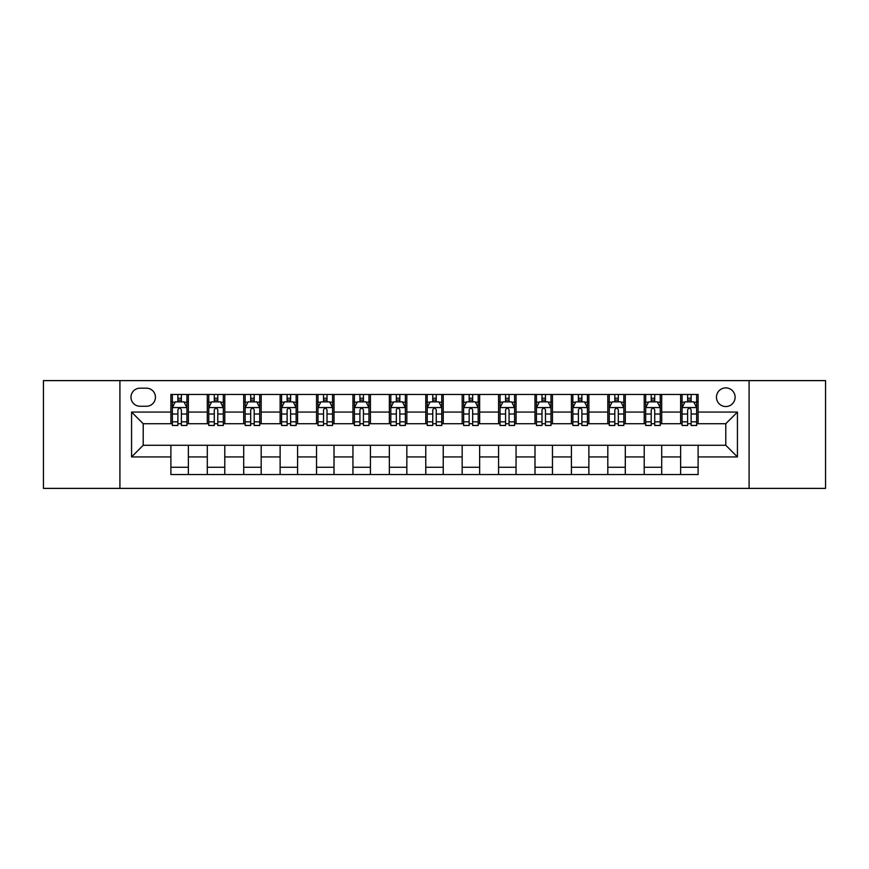 <?xml version="1.0" encoding="UTF-8"?>
<svg xmlns="http://www.w3.org/2000/svg" width="869" height="869" viewBox="0 0 869 869"><rect width="100%" height="100%" fill="white"/><g stroke="black" fill="none" stroke-linecap="round" stroke-linejoin="round"><path stroke-width="1.3" d="M725.789 387.889A9.32 9.32 0 0 0 716.469 397.22A9.32 9.32 0 0 0 725.789 406.54A9.32 9.32 0 0 0 735.109 397.22A9.32 9.32 0 0 0 725.789 387.889M749.089 488.389L825.55 488.389L825.55 380.611L749.089 380.611L749.089 488.389L119.911 488.389L119.911 380.611L43.45 380.611L43.45 488.389L119.911 488.389M140.007 406.247L146.416 406.247A9.027 9.027 0 0 0 155.453 397.22A9.027 9.027 0 0 0 146.416 388.182L140.007 388.182A9.027 9.027 0 0 0 130.98 397.22A9.027 9.027 0 0 0 140.007 406.247M749.089 380.611L119.911 380.611M170.889 456.931L131.567 456.931L131.567 412.069L170.889 412.069L170.889 423.724L143.211 423.724L143.211 445.276L170.889 445.276L170.889 474.55L698.111 474.55L698.111 445.276L725.789 445.276L725.789 423.724L698.111 423.724L698.111 412.069L737.433 412.069L737.433 456.931L698.111 456.931M698.111 412.069L698.111 394.45L170.889 394.45L170.889 412.069M680.633 394.45L680.633 423.724L682.089 423.724M687.629 423.724L691.127 423.724M696.656 423.724L698.111 423.724M680.633 423.724L660.244 423.724M644.222 394.45L644.222 423.724L645.678 423.724M651.218 423.724L654.715 423.724M644.222 423.724L623.833 423.724M607.811 394.45L607.811 423.724L609.267 423.724M614.807 423.724L618.304 423.724M607.811 423.724L587.422 423.724M571.4 394.45L571.4 423.724L572.856 423.724M578.396 423.724L581.893 423.724M571.4 423.724L551.011 423.724M534.989 394.45L534.989 423.724L536.445 423.724M541.984 423.724L545.482 423.724M534.989 423.724L514.6 423.724M498.578 394.45L498.578 423.724L500.044 423.724M505.573 423.724L509.071 423.724M498.578 423.724L478.189 423.724M462.167 394.45L462.167 423.724L463.633 423.724M469.162 423.724L472.66 423.724M462.167 423.724L441.778 423.724M425.767 394.45L425.767 423.724L427.222 423.724M432.751 423.724L436.249 423.724M425.767 423.724L405.367 423.724M389.355 394.45L389.355 423.724L390.811 423.724M396.34 423.724L399.838 423.724M389.355 423.724L368.956 423.724M352.944 394.45L352.944 423.724L354.4 423.724M359.929 423.724L363.427 423.724M352.944 423.724L332.555 423.724M316.533 394.45L316.533 423.724L317.989 423.724M323.518 423.724L327.016 423.724M316.533 423.724L296.144 423.724M280.122 394.45L280.122 423.724L281.578 423.724M287.107 423.724L290.604 423.724M280.122 423.724L259.733 423.724M243.711 394.45L243.711 423.724L245.167 423.724M250.696 423.724L254.193 423.724M243.711 423.724L223.322 423.724M207.3 394.45L207.3 423.724L208.756 423.724M214.285 423.724L217.782 423.724M207.3 423.724L186.911 423.724M170.889 423.724L172.344 423.724M177.873 423.724L181.371 423.724M170.889 445.276L188.367 445.276L188.367 474.55M698.111 445.276L188.367 445.276M188.367 394.45L188.367 423.724M170.889 401.728L172.344 401.728M177.873 401.728L181.371 401.728M186.911 401.728L188.367 401.728M170.889 467.272L188.367 467.272M207.3 445.276L207.3 474.55M224.778 394.45L224.778 423.724M207.3 401.728L208.756 401.728M214.285 401.728L217.782 401.728M223.322 401.728L224.778 401.728M224.778 445.276L224.778 474.55M207.3 467.272L224.778 467.272M243.711 445.276L243.711 474.55M261.189 445.276L261.189 474.55M243.711 467.272L261.189 467.272M261.189 394.45L261.189 423.724M243.711 401.728L245.167 401.728M250.696 401.728L254.193 401.728M259.733 401.728L261.189 401.728M280.122 445.276L280.122 474.55M297.6 445.276L297.6 474.55M280.122 467.272L297.6 467.272M297.6 394.45L297.6 423.724M280.122 401.728L281.578 401.728M287.107 401.728L290.604 401.728M296.144 401.728L297.6 401.728M316.533 445.276L316.533 474.55M334.011 445.276L334.011 474.55M316.533 467.272L334.011 467.272M334.011 394.45L334.011 423.724M316.533 401.728L317.989 401.728M323.518 401.728L327.016 401.728M332.555 401.728L334.011 401.728M352.944 445.276L352.944 474.55M370.422 445.276L370.422 474.55M352.944 467.272L370.422 467.272M370.422 394.45L370.422 423.724M352.944 401.728L354.4 401.728M359.929 401.728L363.427 401.728M368.956 401.728L370.422 401.728M389.355 445.276L389.355 474.55M406.833 445.276L406.833 474.55M389.355 467.272L406.833 467.272M406.833 394.45L406.833 423.724M389.355 401.728L390.811 401.728M396.34 401.728L399.838 401.728M405.367 401.728L406.833 401.728M425.767 445.276L425.767 474.55M443.233 445.276L443.233 474.55M425.767 467.272L443.233 467.272M443.233 394.45L443.233 423.724M425.767 401.728L427.222 401.728M432.751 401.728L436.249 401.728M441.778 401.728L443.233 401.728M462.167 445.276L462.167 474.55M479.645 445.276L479.645 474.55M462.167 467.272L479.645 467.272M479.645 394.45L479.645 423.724M462.167 401.728L463.633 401.728M469.162 401.728L472.66 401.728M478.189 401.728L479.645 401.728M498.578 445.276L498.578 474.55M516.056 445.276L516.056 474.55M498.578 467.272L516.056 467.272M516.056 394.45L516.056 423.724M498.578 401.728L500.044 401.728M505.573 401.728L509.071 401.728M514.6 401.728L516.056 401.728M534.989 445.276L534.989 474.55M552.467 445.276L552.467 474.55M534.989 467.272L552.467 467.272M552.467 394.45L552.467 423.724M534.989 401.728L536.445 401.728M541.984 401.728L545.482 401.728M551.011 401.728L552.467 401.728M571.4 445.276L571.4 474.55M588.878 445.276L588.878 474.55M571.4 467.272L588.878 467.272M588.878 394.45L588.878 423.724M571.4 401.728L572.856 401.728M578.396 401.728L581.893 401.728M587.422 401.728L588.878 401.728M607.811 445.276L607.811 474.55M625.289 445.276L625.289 474.55M607.811 467.272L625.289 467.272M625.289 394.45L625.289 423.724M607.811 401.728L609.267 401.728M614.807 401.728L618.304 401.728M623.833 401.728L625.289 401.728M644.222 445.276L644.222 474.55M661.7 445.276L661.7 474.55M644.222 467.272L661.7 467.272M661.7 394.45L661.7 423.724M644.222 401.728L645.678 401.728M651.218 401.728L654.715 401.728M660.244 401.728L661.7 401.728M680.633 445.276L680.633 474.55M680.633 467.272L698.111 467.272M680.633 401.728L682.089 401.728M687.629 401.728L691.127 401.728M696.656 401.728L698.111 401.728M143.211 423.724L131.567 412.069M143.211 445.276L131.567 456.931M737.433 412.069L725.789 423.724M737.433 456.931L725.789 445.276M181.371 398.23L177.873 398.23M186.911 421.823L181.371 421.823L181.371 425.473L186.911 425.473L186.911 407.702L184 401.88L175.256 401.88L172.344 407.702L172.344 425.473L177.873 425.473L177.873 421.823L172.344 421.823M172.344 407.702L172.344 394.45M186.911 407.702L186.911 394.45M177.873 401.88L177.873 394.45M181.371 394.45L181.371 401.88M181.371 421.823L181.371 409.886C180.209 407.637 179.047 407.637 177.873 409.886L177.873 421.823M217.782 398.23L214.285 398.23M223.322 421.823L217.782 421.823L217.782 425.473L223.322 425.473L223.322 407.702L220.411 401.88L211.667 401.88L208.756 407.702L208.756 425.473L214.285 425.473L214.285 421.823L208.756 421.823M208.756 407.702L208.756 394.45M223.322 407.702L223.322 394.45M214.285 401.88L214.285 394.45M217.782 394.45L217.782 401.88M217.782 421.823L217.782 409.886C216.62 407.637 215.458 407.637 214.285 409.886L214.285 421.823M254.193 398.23L250.696 398.23M259.733 421.823L254.193 421.823L254.193 425.473L259.733 425.473L259.733 407.702L256.811 401.88L248.078 401.88L245.167 407.702L245.167 425.473L250.696 425.473L250.696 421.823L245.167 421.823M245.167 407.702L245.167 394.45M259.733 407.702L259.733 394.45M250.696 401.88L250.696 394.45M254.193 394.45L254.193 401.88M254.193 421.823L254.193 409.886C253.031 407.637 251.869 407.637 250.696 409.886L250.696 421.823M290.604 398.23L287.107 398.23M296.144 421.823L290.604 421.823L290.604 425.473L296.144 425.473L296.144 407.702L293.222 401.88L284.489 401.88L281.578 407.702L281.578 425.473L287.107 425.473L287.107 421.823L281.578 421.823M281.578 407.702L281.578 394.45M296.144 407.702L296.144 394.45M287.107 401.88L287.107 394.45M290.604 394.45L290.604 401.88M290.604 421.823L290.604 409.886C289.442 407.637 288.28 407.637 287.107 409.886L287.107 421.823M327.016 398.23L323.518 398.23M332.555 421.823L327.016 421.823L327.016 425.473L332.555 425.473L332.555 407.702L329.633 401.88L320.9 401.88L317.989 407.702L317.989 425.473L323.518 425.473L323.518 421.823L317.989 421.823M317.989 407.702L317.989 394.45M332.555 407.702L332.555 394.45M323.518 401.88L323.518 394.45M327.016 394.45L327.016 401.88M327.016 421.823L327.016 409.886C325.853 407.637 324.691 407.637 323.518 409.886L323.518 421.823M363.427 398.23L359.929 398.23M368.956 421.823L363.427 421.823L363.427 425.473L368.956 425.473L368.956 407.702L366.045 401.88L357.311 401.88L354.4 407.702L354.4 425.473L359.929 425.473L359.929 421.823L354.4 421.823M354.4 407.702L354.4 394.45M368.956 407.702L368.956 394.45M359.929 401.88L359.929 394.45M363.427 394.45L363.427 401.88M363.427 421.823L363.427 409.886C362.264 407.637 361.102 407.637 359.929 409.886L359.929 421.823M399.838 398.23L396.34 398.23M405.367 421.823L399.838 421.823L399.838 425.473L405.367 425.473L405.367 407.702L402.456 401.88L393.722 401.88L390.811 407.702L390.811 425.473L396.34 425.473L396.34 421.823L390.811 421.823M390.811 407.702L390.811 394.45M405.367 407.702L405.367 394.45M396.34 401.88L396.34 394.45M399.838 394.45L399.838 401.88M399.838 421.823L399.838 409.886C398.675 407.637 397.513 407.637 396.34 409.886L396.34 421.823M436.249 398.23L432.751 398.23M441.778 421.823L436.249 421.823L436.249 425.473L441.778 425.473L441.778 407.702L438.867 401.88L430.133 401.88L427.222 407.702L427.222 425.473L432.751 425.473L432.751 421.823L427.222 421.823M427.222 407.702L427.222 394.45M441.778 407.702L441.778 394.45M432.751 401.88L432.751 394.45M436.249 394.45L436.249 401.88M436.249 421.823L436.249 409.886C435.087 407.637 433.924 407.637 432.751 409.886L432.751 421.823M472.66 398.23L469.162 398.23M478.189 421.823L472.66 421.823L472.66 425.473L478.189 425.473L478.189 407.702L475.278 401.88L466.544 401.88L463.633 407.702L463.633 425.473L469.162 425.473L469.162 421.823L463.633 421.823M463.633 407.702L463.633 394.45M478.189 407.702L478.189 394.45M469.162 401.88L469.162 394.45M472.66 394.45L472.66 401.88M472.66 421.823L472.66 409.886C471.498 407.637 470.325 407.637 469.162 409.886L469.162 421.823M509.071 398.23L505.573 398.23M514.6 421.823L509.071 421.823L509.071 425.473L514.6 425.473L514.6 407.702L511.689 401.88L502.955 401.88L500.044 407.702L500.044 425.473L505.573 425.473L505.573 421.823L500.044 421.823M500.044 407.702L500.044 394.45M514.6 407.702L514.6 394.45M505.573 401.88L505.573 394.45M509.071 394.45L509.071 401.88M509.071 421.823L509.071 409.886C507.909 407.637 506.736 407.637 505.573 409.886L505.573 421.823M545.482 398.23L541.984 398.23M551.011 421.823L545.482 421.823L545.482 425.473L551.011 425.473L551.011 407.702L548.1 401.88L539.367 401.88L536.445 407.702L536.445 425.473L541.984 425.473L541.984 421.823L536.445 421.823M536.445 407.702L536.445 394.45M551.011 407.702L551.011 394.45M541.984 401.88L541.984 394.45M545.482 394.45L545.482 401.88M545.482 421.823L545.482 409.886C544.32 407.637 543.147 407.637 541.984 409.886L541.984 421.823M581.893 398.23L578.396 398.23M587.422 421.823L581.893 421.823L581.893 425.473L587.422 425.473L587.422 407.702L584.511 401.88L575.778 401.88L572.856 407.702L572.856 425.473L578.396 425.473L578.396 421.823L572.856 421.823M572.856 407.702L572.856 394.45M587.422 407.702L587.422 394.45M578.396 401.88L578.396 394.45M581.893 394.45L581.893 401.88M581.893 421.823L581.893 409.886C580.731 407.637 579.558 407.637 578.396 409.886L578.396 421.823M618.304 398.23L614.807 398.23M623.833 421.823L618.304 421.823L618.304 425.473L623.833 425.473L623.833 407.702L620.922 401.88L612.189 401.88L609.267 407.702L609.267 425.473L614.807 425.473L614.807 421.823L609.267 421.823M609.267 407.702L609.267 394.45M623.833 407.702L623.833 394.45M614.807 401.88L614.807 394.45M618.304 394.45L618.304 401.88M618.304 421.823L618.304 409.886C617.142 407.637 615.969 407.637 614.807 409.886L614.807 421.823M654.715 398.23L651.218 398.23M660.244 421.823L654.715 421.823L654.715 425.473L660.244 425.473L660.244 407.702L657.333 401.88L648.589 401.88L645.678 407.702L645.678 425.473L651.218 425.473L651.218 421.823L645.678 421.823M645.678 407.702L645.678 394.45M660.244 407.702L660.244 394.45M651.218 401.88L651.218 394.45M654.715 394.45L654.715 401.88M654.715 421.823L654.715 409.886C653.553 407.637 652.38 407.637 651.218 409.886L651.218 421.823M691.127 398.23L687.629 398.23M696.656 421.823L691.127 421.823L691.127 425.473L696.656 425.473L696.656 407.702L693.744 401.88L685 401.88L682.089 407.702L682.089 425.473L687.629 425.473L687.629 421.823L682.089 421.823M682.089 407.702L682.089 394.45M696.656 407.702L696.656 394.45M687.629 401.88L687.629 394.45M691.127 394.45L691.127 401.88M691.127 421.823L691.127 409.886C689.953 407.637 688.791 407.637 687.629 409.886L687.629 421.823M207.3 456.931L188.367 456.931M207.3 412.069L188.367 412.069M243.711 412.069L224.778 412.069M243.711 456.931L224.778 456.931M280.122 412.069L261.189 412.069M280.122 456.931L261.189 456.931M316.533 412.069L297.6 412.069M316.533 456.931L297.6 456.931M352.944 412.069L334.011 412.069M352.944 456.931L334.011 456.931M389.355 412.069L370.422 412.069M389.355 456.931L370.422 456.931M425.767 412.069L406.833 412.069M425.767 456.931L406.833 456.931M462.167 412.069L443.233 412.069M462.167 456.931L443.233 456.931M498.578 412.069L479.645 412.069M498.578 456.931L479.645 456.931M534.989 412.069L516.056 412.069M534.989 456.931L516.056 456.931M571.4 412.069L552.467 412.069M571.4 456.931L552.467 456.931M607.811 412.069L588.878 412.069M607.811 456.931L588.878 456.931M644.222 412.069L625.289 412.069M644.222 456.931L625.289 456.931M680.633 412.069L661.7 412.069M680.633 456.931L661.7 456.931M186.835 407.561L172.42 407.561M172.344 402.228L175.082 402.228M184.174 402.228L186.911 402.228M177.873 414.013L172.344 414.013M186.911 414.013L181.371 414.013M181.371 400.088L177.873 400.088M223.246 407.561L208.832 407.561M208.756 402.228L211.493 402.228M220.585 402.228L223.322 402.228M214.285 414.013L208.756 414.013M223.322 414.013L217.782 414.013M217.782 400.088L214.285 400.088M259.657 407.561L245.243 407.561M245.167 402.228L247.904 402.228M256.996 402.228L259.733 402.228M250.696 414.013L245.167 414.013M259.733 414.013L254.193 414.013M254.193 400.088L250.696 400.088M296.068 407.561L281.643 407.561M281.578 402.228L284.315 402.228M293.407 402.228L296.144 402.228M287.107 414.013L281.578 414.013M296.144 414.013L290.604 414.013M290.604 400.088L287.107 400.088M332.479 407.561L318.054 407.561M317.989 402.228L320.726 402.228M329.807 402.228L332.555 402.228M323.518 414.013L317.989 414.013M332.555 414.013L327.016 414.013M327.016 400.088L323.518 400.088M368.891 407.561L354.465 407.561M354.4 402.228L357.137 402.228M366.218 402.228L368.956 402.228M359.929 414.013L354.4 414.013M368.956 414.013L363.427 414.013M363.427 400.088L359.929 400.088M405.302 407.561L390.876 407.561M390.811 402.228L393.548 402.228M402.629 402.228L405.367 402.228M396.34 414.013L390.811 414.013M405.367 414.013L399.838 414.013M399.838 400.088L396.34 400.088M441.713 407.561L427.287 407.561M427.222 402.228L429.959 402.228M439.041 402.228L441.778 402.228M432.751 414.013L427.222 414.013M441.778 414.013L436.249 414.013M436.249 400.088L432.751 400.088M478.124 407.561L463.698 407.561M463.633 402.228L466.371 402.228M475.452 402.228L478.189 402.228M469.162 414.013L463.633 414.013M478.189 414.013L472.66 414.013M472.66 400.088L469.162 400.088M514.535 407.561L500.109 407.561M500.044 402.228L502.782 402.228M511.863 402.228L514.6 402.228M505.573 414.013L500.044 414.013M514.6 414.013L509.071 414.013M509.071 400.088L505.573 400.088M550.946 407.561L536.521 407.561M536.445 402.228L539.193 402.228M548.274 402.228L551.011 402.228M541.984 414.013L536.445 414.013M551.011 414.013L545.482 414.013M545.482 400.088L541.984 400.088M587.357 407.561L572.932 407.561M572.856 402.228L575.593 402.228M584.685 402.228L587.422 402.228M578.396 414.013L572.856 414.013M587.422 414.013L581.893 414.013M581.893 400.088L578.396 400.088M623.757 407.561L609.343 407.561M609.267 402.228L612.004 402.228M621.096 402.228L623.833 402.228M614.807 414.013L609.267 414.013M623.833 414.013L618.304 414.013M618.304 400.088L614.807 400.088M660.168 407.561L645.754 407.561M645.678 402.228L648.415 402.228M657.507 402.228L660.244 402.228M651.218 414.013L645.678 414.013M660.244 414.013L654.715 414.013M654.715 400.088L651.218 400.088M696.58 407.561L682.165 407.561M682.089 402.228L684.826 402.228M693.918 402.228L696.656 402.228M687.629 414.013L682.089 414.013M696.656 414.013L691.127 414.013M691.127 400.088L687.629 400.088"/></g></svg>
